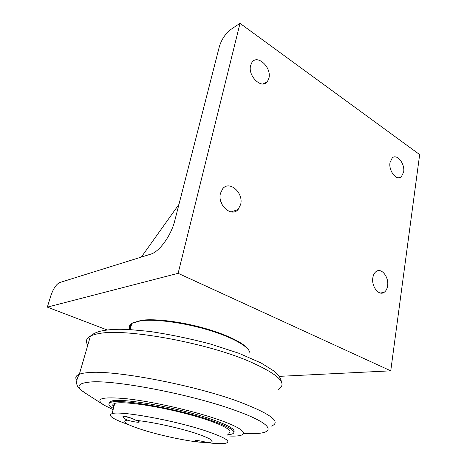 <?xml version="1.0" encoding="UTF-8"?>
<svg xmlns="http://www.w3.org/2000/svg" width="467" height="467" viewBox="0 0 467 467"><rect width="100%" height="100%" fill="white"/><g stroke="black" fill="none" stroke-linecap="round" stroke-linejoin="round"><path stroke-width="0.7" d="M208.241 442.693L198.101 442.021C195.877 441.274 195.089 440.795 195.749 440.579C198.107 440.451 202.059 441.14 207.605 442.64L208.241 442.693M135.436 420.031L136.055 420.382C138.857 421.327 139.867 421.94 139.09 422.203C136.802 422.366 132.856 421.672 127.246 420.131C123.65 418.234 122.29 416.99 123.16 416.406C125.74 416.103 129.838 417.305 135.436 420.031M207.605 442.64C216.595 442.126 212.228 438.887 194.494 432.915C177.11 427.387 150.497 421.689 136.055 420.382M127.246 420.131C120.982 421.438 126.79 424.894 144.677 430.498C160.987 435.489 183.729 440.41 198.101 442.021M128.898 424.772C112.891 419.197 107.287 415.484 112.068 413.634C119.885 410.598 172.953 420.072 204.604 430.516C224.51 437.2 231.626 441.42 225.964 443.177C223.109 443.837 218.036 443.802 210.745 443.078M113.831 406.909C112.15 405.309 112.454 404.148 114.748 403.424C122.039 400.902 156.463 405.735 187.658 414.077C218.93 422.39 236.104 431.117 228.013 433.224M227.698 434.759L231.819 434.135C237.919 431.94 230.47 427.177 209.485 419.845C175.971 408.362 119.342 398.561 110.953 402.332C107.509 403.506 108.332 405.549 113.423 408.467M109.155 403.307C108.969 402.402 109.663 401.702 111.251 401.211C119.651 397.376 176.257 407.142 209.736 418.66C227.557 424.812 235.613 429.255 233.914 431.987M227.452 435.933C251.048 437.421 249.559 430.019 215.958 418.788C190.845 410.295 152.032 401.567 127.082 398.795C101.911 396.477 94.2 398.579 103.954 405.093L113.119 409.641M130.054 329.591C128.682 327.093 129.277 325.014 131.828 323.357L140.765 320.759C155.149 318.838 183.362 322.534 207.821 329.83C232.321 337.11 249.098 346.666 249.898 352.789M132.803 322.82L141.6 320.269C154.991 318.494 180.355 321.541 203.513 327.98C226.693 334.413 244.486 343.268 248.374 349.643M130.567 328.114C129.943 326.386 130.34 324.874 131.77 323.578M178.954 204.371L141.332 257.072M59.718 282.547L150.736 254.141C159.329 251.841 171.173 235.537 174.786 220.646L219.379 46.525C221.65 39.257 225.532 33.519 231.025 29.304L240.02 23.35L178.125 273.318L47.336 307.128L50.885 295.599C53.326 288.594 56.268 284.24 59.718 282.547M107.171 329.959L47.336 307.128M240.02 23.35L419.664 154.589L390.745 370.833L279.208 376.367M390.745 370.833L178.125 273.318M372.841 277.725C373.331 274.742 374.487 272.635 376.303 271.397C381.597 267.527 389.11 277.293 387.598 285.897C387.114 289.02 385.9 291.204 383.956 292.441C378.731 296.078 371.271 286.318 372.841 277.725M250.616 65.468L251.941 62.426C257.387 53.863 271.87 67.587 268.916 78.211L267.41 81.573C262.028 89.763 247.58 76.156 250.616 65.468M390.003 162.563L392.268 157.881C396.927 153.421 405.146 163.794 403.646 172.066L401.264 176.929C396.664 181.208 388.451 170.852 390.003 162.563M222.035 204.511L220.506 200.279M220.471 193.326L222.712 188.744C229.466 180.052 243.821 192.935 240.645 204.499L238.1 209.537C231.398 217.675 217.213 204.89 220.471 193.326M132.587 418.66L124.771 416.342M103.125 404.562L85.438 393.191C75.35 386.915 77.055 383.185 90.557 381.994C114.503 379.741 190.378 394.218 233.576 409.816C279.149 425.752 276.592 435.594 243.657 433.323M114.146 405.712L112.769 405.228M271.49 426.073C281.613 421.993 270.749 413.867 238.906 401.684C193.466 384.779 112.856 369.631 87.843 372.648C84.159 372.952 81.322 373.489 79.332 374.248C75.864 375.631 74.959 377.569 76.623 380.056M87.743 345.008C85.327 341.359 86.22 338.394 90.423 336.106C92.46 335.055 95.28 334.22 98.876 333.607C124.129 328.126 203.122 342.019 247.206 360.495C277.941 373.798 288.32 383.425 278.338 389.373M139.207 421.742L139.09 422.203M112.068 413.634L114.748 403.424M111.251 401.211L110.953 402.332M84.696 392.712C80.108 388.988 72.56 386.081 79.332 374.248L90.423 336.106C92.886 333.876 96.243 332.23 100.487 331.167C106.324 329.865 113.207 329.241 121.134 329.288L129.505 329.562L149.294 331.401C169.398 334.349 189.806 338.569 210.535 344.051L238.9 353.28L261.146 362.999L273.925 371.014L277.141 373.909C279.739 376.735 281.14 379.397 281.356 381.895M131.828 323.357L130.176 329.597M141.6 320.269L140.765 320.759M380.354 293.013L383.956 292.441M262.956 83.961L267.41 81.573M398.398 177.822L401.264 176.929M231.136 211.919L238.1 209.537"/></g></svg>

